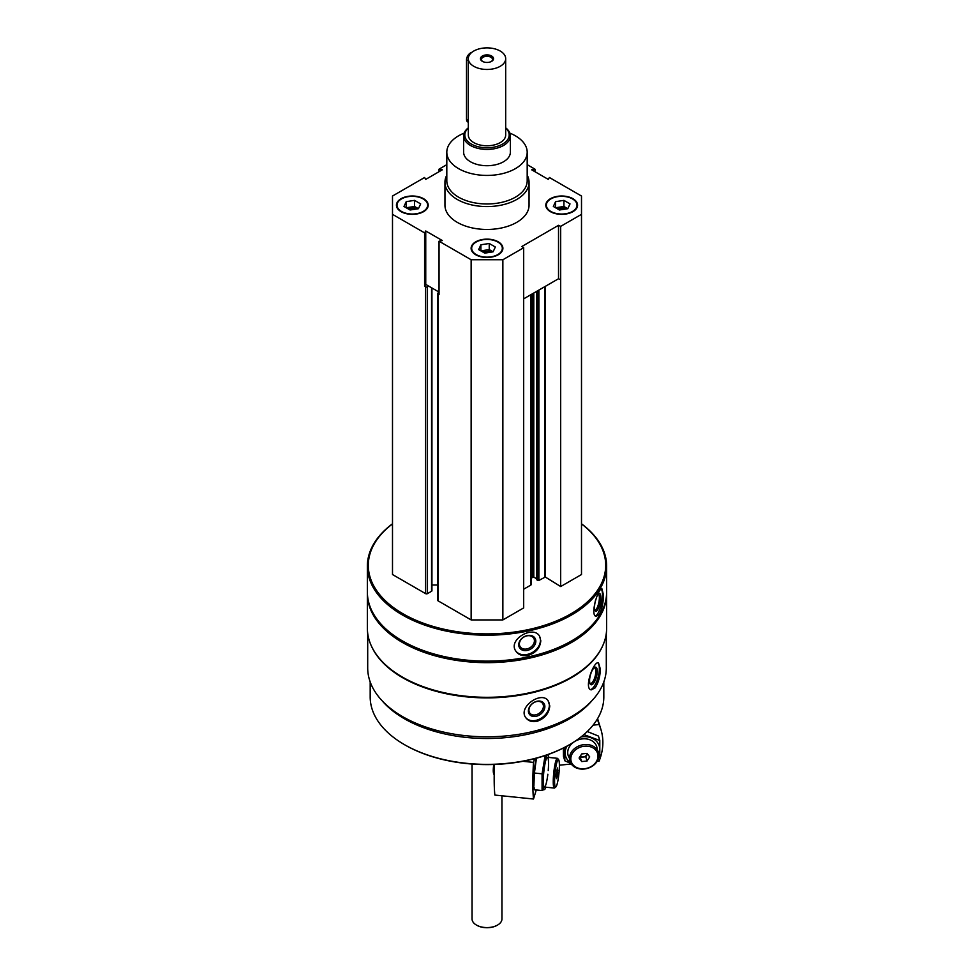 <?xml version="1.0" encoding="UTF-8"?>
<svg xmlns="http://www.w3.org/2000/svg" width="974" height="974" viewBox="0 0 974 974"><rect width="100%" height="100%" fill="white"/><g stroke="black" fill="none" stroke-linecap="round" stroke-linejoin="round"><path stroke-width="1.46" d="M401.093 211.675A15.888 9.168 0 0 0 418.406 213.659A15.888 9.168 0 0 0 428.207 205.185A15.888 9.168 0 0 0 412.319 196.005A15.888 9.168 0 0 0 396.43 205.185A15.888 9.168 0 0 0 401.093 211.675M550.444 211.675A15.888 9.168 0 0 0 567.757 213.659A15.888 9.168 0 0 0 577.57 205.185A15.888 9.168 0 0 0 561.681 196.005A15.888 9.168 0 0 0 545.793 205.185A15.888 9.168 0 0 0 550.444 211.675M527.19 175.137A42.052 24.277 180 0 1 529.052 182.296L529.052 205.185A42.052 24.277 180 0 1 487 229.462A42.052 24.277 180 0 1 444.948 205.185L444.948 182.296A42.052 24.277 180 0 1 446.81 175.137M527.19 164.667L534.957 169.147L531.694 169.817L548.252 179.374L549.409 177.499L581.502 196.03L581.502 214.341L560.683 226.358L558.528 225.311L521.869 246.483L523.683 247.725L502.864 259.741L471.136 259.741L439.043 241.211L442.306 240.541L425.748 230.984L424.591 232.871L392.498 214.341L392.498 196.03L424.591 177.499L425.748 179.374L442.306 169.817L439.043 169.147L446.81 164.667M475.762 254.786A15.888 9.168 0 0 0 493.075 256.771A15.888 9.168 0 0 0 502.888 248.297A15.888 9.168 0 0 0 487 239.129A15.888 9.168 0 0 0 471.112 248.297A15.888 9.168 0 0 0 475.762 254.786M439.043 241.211L439.043 294.635L438.032 294.051A1.303 0.755 180 0 1 438.032 292.979L439.043 292.395M424.591 286.283L425.748 284.408L428.743 286.137L427.452 286.867A1.303 0.755 180 0 1 425.601 286.867L424.591 286.283L424.591 232.871M606.303 633.344L606.303 667.921A119.303 68.874 180 0 1 487 736.807A119.303 68.874 180 0 1 367.697 667.921L367.697 633.344M602.748 645.689A119.303 68.874 180 0 1 487 697.883A119.303 68.874 180 0 1 371.252 645.689M595.126 687.875C598.474 682.664 600.203 676.346 600.301 668.894L598.486 662.819C593.714 660.64 583.523 688.715 591.194 689.884L595.126 687.875M537.417 721.186C545.026 718.288 549.141 713.187 549.774 705.894L548.07 700.623C541.033 690.542 516.841 707.928 526.252 718.24C528.931 721.308 532.656 722.294 537.417 721.186M581.502 523.781A119.632 69.069 180 0 1 606.632 566.125L606.632 592.07A119.632 69.069 180 0 1 571.592 640.904A119.632 69.069 180 0 1 402.408 640.904A119.632 69.069 180 0 1 367.368 592.07L367.368 566.125A119.632 69.069 180 0 1 392.498 523.781M606.632 566.125A119.632 69.069 180 0 1 487 635.194A119.632 69.069 180 0 1 367.368 566.125M599.412 614.168C602.066 608.811 603.405 602.407 603.43 594.956L602.017 588.941C598.279 587.273 589.635 615.872 596.246 616.384L599.412 614.168M527.92 655.453C535.822 652.933 540.12 648.051 540.801 640.782L539.547 636.168C533.435 624.87 507.515 639.528 515.83 651.119C518.472 654.893 522.502 656.342 527.92 655.453M581.502 523.902A118.694 68.521 180 0 1 567.051 615.958A118.694 68.521 180 0 1 406.949 615.958A118.694 68.521 180 0 1 392.498 523.902M581.502 214.341L581.502 574.526L560.683 586.543L545.318 577.034L545.318 286.356M536.893 579.591L538.878 580.431L545.318 577.034M536.784 578.848L533.789 577.119L533.789 293.016M531.171 578.02L533.789 577.119M530.952 584.4L530.952 294.647M523.683 589.209L530.952 585.009M523.683 247.725L523.683 607.91L502.864 619.927L471.136 619.927L438.032 600.812A1.303 0.755 180 0 1 437.643 600.276L437.643 293.515M437.643 584.997L431.932 584.997M431.932 287.975L431.932 590.731A1.303 0.755 180 0 1 431.555 591.267L427.452 593.641A1.303 0.755 180 0 1 425.601 593.641L392.498 574.526L392.498 214.341M571.263 641.099A118.694 68.521 180 0 1 570.934 641.294A118.694 68.521 180 0 1 403.066 641.294A118.694 68.521 180 0 1 402.737 641.099M606.619 592.837A119.632 69.069 180 0 1 606.632 593.604A119.632 69.069 180 0 1 487 662.661A119.632 69.069 180 0 1 367.368 593.604A119.632 69.069 180 0 1 367.381 592.837M606.632 593.604L606.632 628.242A119.632 69.069 180 0 1 571.592 677.076A119.632 69.069 180 0 1 402.408 677.076A119.632 69.069 180 0 1 367.368 628.242L367.368 593.604M571.263 677.271A118.694 68.521 180 0 1 570.934 677.466A118.694 68.521 180 0 1 403.066 677.466A118.694 68.521 180 0 1 402.737 677.271M591.924 700.696A116.819 67.45 180 0 1 487 738.499A116.819 67.45 180 0 1 382.076 700.696M603.819 681.885L603.819 696.921A116.819 67.45 180 0 1 569.607 744.611A116.819 67.45 180 0 1 404.393 744.611A116.819 67.45 180 0 1 370.181 696.921L370.181 681.885M569.279 744.806A115.894 66.914 180 0 1 568.95 745A115.894 66.914 180 0 1 405.05 745A115.894 66.914 180 0 1 404.721 744.806M601.287 589.112A14.013 3.92 -78.1 0 1 602.456 594.749A14.013 3.92 -78.1 0 1 595.491 616.006M596.977 596.185A9.095 2.545 -78.1 0 1 598.718 593.69A9.095 2.545 -78.1 0 1 600.763 597.415A9.095 2.545 -78.1 0 1 598.62 607.886A9.095 2.545 -78.1 0 1 595.151 610.71A9.095 2.545 -78.1 0 1 595.613 599.996M598.109 594.286A8.011 2.24 -78.1 0 1 598.279 594.298A8.011 2.24 -78.1 0 1 599.375 597.793A8.011 2.24 -78.1 0 1 597.853 606.047A8.011 2.24 -78.1 0 1 594.992 609.967A8.011 2.24 -78.1 0 1 594.822 609.919M539.34 635.852A14.013 10.751 -32.2 0 1 540.448 640.222A14.013 10.751 -32.2 0 1 530.44 653.432A14.013 10.751 -32.2 0 1 515.623 650.778M535.822 641.196A9.095 6.976 -32.2 0 1 523.001 650.315A9.095 6.976 -32.2 0 1 523.001 637.459A9.095 6.976 -32.2 0 1 535.822 641.196M534.422 640.819A8.011 6.148 -32.2 0 1 528.59 648.416A8.011 6.148 -32.2 0 1 520.128 646.663A8.011 6.148 -32.2 0 1 523.635 637.203A8.011 6.148 -32.2 0 1 533.679 638.128A8.011 6.148 -32.2 0 1 534.422 640.819M597.793 662.819A14.013 4.833 -74.9 0 1 599.351 668.639A14.013 4.833 -74.9 0 1 590.475 689.555M597.269 671.22A9.095 3.141 -74.9 0 1 594.444 681.885A9.095 3.141 -74.9 0 1 590.122 683.833A9.095 3.141 -74.9 0 1 590.402 675.152A9.095 3.141 -74.9 0 1 594.517 667.507A9.095 3.141 -74.9 0 1 597.269 671.22M593.921 667.994A8.011 2.764 -74.9 0 1 594.53 667.981A8.011 2.764 -74.9 0 1 595.832 671.524A8.011 2.764 -74.9 0 1 593.933 679.742A8.011 2.764 -74.9 0 1 590.366 683.444A8.011 2.764 -74.9 0 1 589.854 683.115M547.802 700.306A14.013 10.373 -38.9 0 1 549.336 705.346A14.013 10.373 -38.9 0 1 540.253 718.763A14.013 10.373 -38.9 0 1 525.997 717.899M544.868 706.552A9.095 6.733 -38.9 0 1 532.51 716.304A9.095 6.733 -38.9 0 1 532.51 703.447A9.095 6.733 -38.9 0 1 544.868 706.552M543.431 706.247A8.011 5.929 -38.9 0 1 538.098 713.979A8.011 5.929 -38.9 0 1 529.941 713.224A8.011 5.929 -38.9 0 1 532.449 703.593A8.011 5.929 -38.9 0 1 542.396 703.167A8.011 5.929 -38.9 0 1 543.431 706.247M439.043 171.704L439.043 169.147M534.957 171.704L534.957 169.147M560.683 586.543L560.683 226.358M502.864 619.927L502.864 259.741M471.136 619.927L471.136 259.741M560.683 279.781L558.528 278.734L523.683 298.848M439.043 292.078L428.743 286.137M558.528 278.734L558.528 225.311M425.748 284.408L425.748 230.984M509.865 133.146A40.19 23.206 180 0 1 515.416 135.824A40.19 23.206 180 0 1 527.19 152.224A40.19 23.206 180 0 1 487 175.43A40.19 23.206 180 0 1 446.81 152.224A40.19 23.206 180 0 1 464.135 133.146M505.689 127.838A23.364 13.49 180 0 1 510.364 135.934L510.364 152.224A23.364 13.49 180 0 1 487 165.714A23.364 13.49 180 0 1 463.636 152.224L463.636 135.934A23.364 13.49 180 0 1 468.311 127.838M527.19 152.224L527.19 180.762A40.19 23.206 180 0 1 487 203.968A40.19 23.206 180 0 1 446.81 180.762L446.81 152.224M529.052 182.296A42.052 24.277 180 0 1 487 206.573A42.052 24.277 180 0 1 444.948 182.296M577.558 205.417A15.888 9.168 0 0 0 572.907 199.159A15.888 9.168 0 0 0 572.712 199.037M550.639 199.037A15.888 9.168 0 0 0 550.444 199.159A15.888 9.168 0 0 0 545.793 205.417M550.834 211.443A15.328 8.851 0 0 0 572.517 211.443A15.328 8.851 0 0 0 572.517 198.927A15.328 8.851 0 0 0 550.834 198.927A15.328 8.851 0 0 0 550.834 211.443M565.407 209.081A7.475 4.322 0 0 0 557.883 209.093M556.385 208.241A7.475 4.322 180 0 1 559.746 207.121A7.475 4.322 180 0 1 566.965 208.241A7.475 4.322 180 0 1 567.684 208.728M555.57 201.655L555.57 207.766L563.909 206.476L567.781 208.704L559.441 209.994L553.342 206.476L555.57 201.655L563.909 200.364L570.021 203.895L567.781 208.704M563.909 206.476L563.909 200.364M428.207 205.417A15.888 9.168 0 0 0 423.556 199.159A15.888 9.168 0 0 0 423.361 199.037M401.288 199.037A15.888 9.168 0 0 0 401.093 199.159A15.888 9.168 0 0 0 396.442 205.417M401.483 211.443A15.328 8.851 0 0 0 423.166 211.443A15.328 8.851 0 0 0 423.166 198.927A15.328 8.851 0 0 0 401.483 198.927A15.328 8.851 0 0 0 401.483 211.443M502.888 248.528A15.888 9.168 0 0 0 498.238 242.27A15.888 9.168 0 0 0 498.031 242.161M475.969 242.161A15.888 9.168 0 0 0 475.762 242.27A15.888 9.168 0 0 0 471.112 248.528M476.164 254.555A15.328 8.851 0 0 0 497.836 254.555A15.328 8.851 0 0 0 497.836 242.039A15.328 8.851 0 0 0 476.164 242.039A15.328 8.851 0 0 0 476.164 254.555M416.056 209.081A7.475 4.322 0 0 0 408.532 209.093M407.035 208.241A7.475 4.322 180 0 1 410.383 207.121A7.475 4.322 180 0 1 417.615 208.241A7.475 4.322 180 0 1 418.333 208.728M406.219 201.655L406.219 207.766L414.559 206.476L418.43 208.704L410.091 209.994L403.979 206.476L406.219 201.655L414.559 200.364L420.658 203.895L418.43 208.704M414.559 206.476L414.559 200.364M490.738 252.193A7.475 4.322 0 0 0 483.201 252.205M481.716 251.353A7.475 4.322 180 0 1 485.064 250.233A7.475 4.322 180 0 1 492.284 251.353A7.475 4.322 180 0 1 493.014 251.84M480.9 244.778L480.9 250.878L489.24 249.588L493.1 251.828L484.76 253.118L478.66 249.588L480.9 244.778L489.24 243.488L495.34 247.006L493.1 251.828M489.24 249.588L489.24 243.488M536.272 789.963L533.496 799.021L494.853 795.064A67.291 9.582 -84.2 0 1 494.524 764.456M522.892 761.303L533.496 762.386A67.291 9.582 95.8 0 0 533.496 799.021M533.496 762.386L534.641 758.685M558.65 759.732L557.652 758.49A14.951 2.131 95.8 0 0 557.372 758.308A14.951 2.131 95.8 0 0 554.656 766.197A14.951 2.131 95.8 0 0 553.244 781.684A14.951 2.131 95.8 0 0 554.328 788.063A14.951 2.131 95.8 0 0 554.644 787.942L555.874 786.919A13.806 1.96 95.8 0 0 558.93 773.502A13.806 1.96 95.8 0 0 558.65 759.732A13.806 1.96 95.8 0 0 556.032 765.99A13.806 1.96 95.8 0 0 554.571 781.148A13.806 1.96 95.8 0 0 555.874 786.919M557.445 775.584L556.507 778.652L556.032 776.363L557.445 767.95L557.445 775.584L556.117 775.45M556.787 770.117L557.919 770.227M536.357 758.222A17.569 2.496 95.8 0 0 533.667 781.221A17.569 2.496 95.8 0 0 533.886 785.848L534.409 773.027L536.443 758.198M545.16 755.349L542.068 773.819L542.068 790.559L534.409 789.78L534.044 787.187M548.618 756.214L548.764 757.431A17.569 2.496 95.8 0 0 547.68 754.692M547.425 754.777A17.569 2.496 95.8 0 0 542.871 782.159A17.569 2.496 95.8 0 0 545.72 787.175L545.123 788.964M542.068 790.559L545.16 788.83M548.228 770.531A14.951 2.131 95.8 0 0 547.132 757.419A14.951 2.131 95.8 0 0 543.322 780.673A14.951 2.131 95.8 0 0 544.125 786.858A14.951 2.131 95.8 0 0 547.851 774.233M542.068 773.819L534.409 773.027M571.288 763.993L559.38 765.211M593.105 725.143L599.071 724.534A67.291 54.106 163 0 1 600.934 729.502A67.291 54.106 163 0 1 599.071 761.157L597.111 761.364M599.071 724.534L597.379 719.019M598.925 755.313A14.951 12.017 163 0 0 598.499 752.427A14.951 12.017 163 0 0 580.674 745.317A14.951 12.017 163 0 0 569.9 761.205A14.951 12.017 163 0 0 585.971 768.754A14.951 12.017 163 0 0 598.925 755.313M597.987 756.08A13.806 11.104 163 0 0 577.606 748.397A13.806 11.104 163 0 0 577.606 767.926A13.806 11.104 163 0 0 597.987 756.08M581.746 753.925L587.054 753.377L589.708 756.92L587.054 761.011L581.746 761.558L579.08 758.016L581.746 753.925M579.956 756.664L581.746 761.558M580.443 757.309L585.751 756.761L587.054 761.011M585.751 756.761L587.529 754.022M580.163 756.36A4.578 3.677 163 0 0 587.407 753.852M587.273 731.523L598.438 736.064L599.789 740.484L583.974 734.652M564.896 747.228L564.823 760.804L563.471 756.384L563.337 748.032M567.087 746.047A17.569 14.123 163 0 0 570.496 762.691M598.84 753.998A17.569 14.123 163 0 0 599.74 749.323A17.569 14.123 163 0 0 581.04 736.941M564.823 760.804L570.898 763.421M599.789 757.224L599.789 740.484M597.172 749.59A14.951 12.017 163 0 0 578.848 739.619A14.951 12.017 163 0 0 569.473 758.198M505.689 58.671L505.689 134.984A18.689 10.787 180 0 1 487 145.771A18.689 10.787 180 0 1 468.311 134.984L468.311 58.671A18.689 10.787 180 0 1 479.841 48.7A18.689 10.787 180 0 1 500.222 51.038A18.689 10.787 180 0 1 505.689 58.671A18.689 10.787 180 0 1 487 69.458A18.689 10.787 180 0 1 468.311 58.671M491.627 61.338A6.538 3.774 180 0 1 482.373 61.338A6.538 3.774 180 0 1 482.373 56.005A6.538 3.774 180 0 1 491.627 56.005A6.538 3.774 180 0 1 491.627 61.338L491.627 61.338M505.689 128.069A22.195 12.82 180 0 1 501.525 144.663A22.195 12.82 180 0 1 472.475 144.663A22.195 12.82 180 0 1 468.311 128.069M510.364 135.934A23.364 13.49 180 0 1 487 149.424A23.364 13.49 180 0 1 463.636 135.934M501.951 795.795L501.951 918.957A14.951 8.632 180 0 1 497.568 925.056A14.951 8.632 180 0 1 476.432 925.056A14.951 8.632 180 0 1 472.049 918.957L472.049 764.03M497.361 925.178A14.354 8.291 180 0 1 497.154 925.3A14.354 8.291 180 0 1 476.846 925.3A14.354 8.291 180 0 1 476.639 925.178M471.708 52.462A5.613 3.239 120 0 0 466.509 59.816L466.509 119.339A5.613 3.239 120 0 0 467.678 121.908L468.311 122.274M482.763 61.545A5.527 3.19 180 0 1 481.473 59.499A5.527 3.19 180 0 1 487 56.309A5.527 3.19 180 0 1 492.527 59.499A5.527 3.19 180 0 1 491.237 61.545M425.601 593.641L425.601 286.867M544.783 577.022L544.783 286.66M538.878 580.431L538.878 290.069M537.818 580.431L537.818 290.678M536.893 579.895L536.893 291.214M532.729 577.119L532.729 293.624M438.032 600.812L438.032 294.051M431.555 591.267L431.555 287.756M427.452 593.641L427.452 286.867M494.22 774.257A7.427 1.059 -84.2 0 1 493.83 771.201A7.427 1.059 -84.2 0 1 494.378 764.456M493.258 770.604A6.514 0.925 -84.2 0 1 493.781 764.48L493.246 770.702C493.38 773.563 493.745 774.78 494.342 774.354M468.311 60.851L466.509 59.816M468.311 120.374L466.509 119.339M570.934 641.294L571.592 640.904M403.066 641.294L402.408 640.904M570.934 677.466L571.592 677.076M403.066 677.466L402.408 677.076M568.95 745L569.607 744.611M405.05 745L404.393 744.611M536.784 579.749L536.784 291.287M531.171 584.704L531.171 294.525M532.851 785.86L533.898 785.969M544.417 787.041L554.328 788.063M547.449 757.297L557.372 758.308M600.934 729.502L597.598 718.642"/></g></svg>

